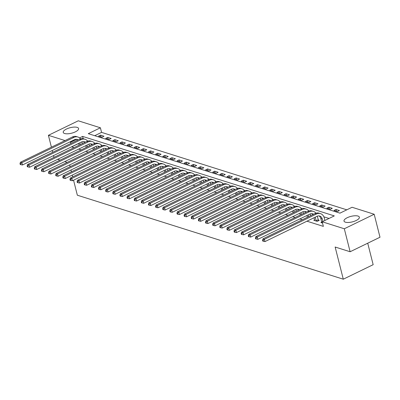 <?xml version="1.0" encoding="UTF-8"?>
<svg xmlns="http://www.w3.org/2000/svg" width="400" height="400" viewBox="0 0 400 400"><rect width="100%" height="100%" fill="white"/><g stroke="black" fill="none" stroke-linecap="round" stroke-linejoin="round"><path stroke-width="0.6" d="M345.385 222.18A7.925 2.835 165.8 0 1 344.005 221.065A7.925 2.835 165.8 0 1 349.02 216.97A7.925 2.835 165.8 0 1 357.985 216.06A7.925 2.835 165.8 0 1 359.365 217.175A7.925 2.835 165.8 0 1 354.35 221.27A7.925 2.835 165.8 0 1 345.385 222.18M64.61 133.505A7.925 2.835 165.8 0 1 63.225 132.39A7.925 2.835 165.8 0 1 68.24 128.295A7.925 2.835 165.8 0 1 77.205 127.385A7.925 2.835 165.8 0 1 78.585 128.505A7.925 2.835 165.8 0 1 73.57 132.6A7.925 2.835 165.8 0 1 64.61 133.505M367.725 243.2L373.16 264.685L343.29 279.2L77.345 195.21L73.545 180.19M51.41 147.19L48.405 135.315L78.28 120.8L100.395 127.785L88.285 133.67L339.96 213.15L352.07 207.265L374.185 214.25L344.31 228.765L322.195 221.78L334.305 215.895L82.63 136.415L79.58 137.9M346.795 209.83L101.56 132.38L100.395 127.785M344.31 228.765L350.125 251.75L380 237.235L374.185 214.25M101.56 132.38L94.725 135.705M98.56 136.125L101.98 137.21L104 136.23L100.575 135.145L98.56 136.125M105.69 138.38L109.115 139.46L111.135 138.48L107.71 137.4L105.69 138.38M112.825 140.635L116.25 141.715L118.27 140.735L114.845 139.65L112.825 140.635M119.96 142.885L123.385 143.965L125.4 142.985L121.975 141.905L119.96 142.885M127.095 145.14L130.515 146.22L132.535 145.24L129.11 144.16L127.095 145.14M134.225 147.39L137.65 148.475L139.67 147.49L136.245 146.41L134.225 147.39M141.36 149.645L144.785 150.725L146.8 149.745L143.38 148.665L141.36 149.645M148.495 151.895L151.92 152.98L153.935 152L150.51 150.915L148.495 151.895M155.625 154.15L159.05 155.23L161.07 154.25L157.645 153.17L155.625 154.15M162.76 156.405L166.185 157.485L168.205 156.505L164.78 155.42L162.76 156.405M169.895 158.655L173.32 159.735L175.335 158.755L171.915 157.675L169.895 158.655M177.03 160.91L180.45 161.99L182.47 161.01L179.045 159.93L177.03 160.91M184.16 163.16L187.585 164.245L189.605 163.26L186.18 162.18L184.16 163.16M191.295 165.415L194.72 166.495L196.74 165.515L193.315 164.435L191.295 165.415M198.43 167.665L201.855 168.75L203.87 167.77L200.445 166.685L198.43 167.665M205.56 169.92L208.985 171L211.005 170.02L207.58 168.94L205.56 169.92M212.695 172.175L216.12 173.255L218.14 172.275L214.715 171.19L212.695 172.175M219.83 174.425L223.255 175.505L225.27 174.525L221.85 173.445L219.83 174.425M226.965 176.68L230.39 177.76L232.405 176.78L228.98 175.7L226.965 176.68M234.095 178.93L237.52 180.015L239.54 179.03L236.115 177.95L234.095 178.93M241.23 181.185L244.655 182.265L246.675 181.285L243.25 180.205L241.23 181.185M248.365 183.435L251.79 184.52L253.805 183.54L250.385 182.455L248.365 183.435M255.5 185.69L258.92 186.77L260.94 185.79L257.515 184.71L255.5 185.69M262.63 187.945L266.055 189.025L268.075 188.045L264.65 186.96L262.63 187.945M269.765 190.195L273.19 191.275L275.21 190.295L271.785 189.215L269.765 190.195M276.9 192.45L280.325 193.53L282.34 192.55L278.915 191.47L276.9 192.45M284.03 194.7L287.455 195.785L289.475 194.8L286.05 193.72L284.03 194.7M291.165 196.955L294.59 198.035L296.61 197.055L293.185 195.975L291.165 196.955M298.3 199.205L301.725 200.29L303.74 199.31L300.32 198.225L298.3 199.205M305.435 201.46L308.855 202.54L310.875 201.56L307.45 200.48L305.435 201.46M312.565 203.715L315.99 204.795L318.01 203.815L314.585 202.73L312.565 203.715M319.7 205.965L323.125 207.045L325.145 206.065L321.72 204.985L319.7 205.965M326.835 208.22L330.26 209.3L332.275 208.32L328.855 207.24L326.835 208.22M333.97 210.47L337.39 211.555L339.41 210.57L335.985 209.49L333.97 210.47M78.675 143.5L71.685 146.895L74.03 147.635M78.675 149.105L81.16 149.89M85.81 151.36L88.295 152.145M92.94 153.61L95.43 154.395M100.075 155.865L102.56 156.65M107.21 158.115L109.695 158.9M114.34 160.37L116.83 161.155M121.475 162.62L123.965 163.405M128.61 164.875L131.095 165.66M135.745 167.13L138.23 167.915M142.875 169.38L145.365 170.165M150.01 171.635L152.5 172.42M157.145 173.885L159.63 174.67M164.28 176.14L166.765 176.925M171.41 178.39L173.9 179.175M178.545 180.645L181.03 181.43M185.68 182.9L188.165 183.685M192.81 185.15L195.3 185.935M199.945 187.405L202.435 188.19M207.08 189.655L209.565 190.44M214.215 191.91L216.7 192.695M221.345 194.16L223.835 194.95M228.48 196.415L230.965 197.2M235.615 198.67L238.1 199.455M242.745 200.92L245.235 201.705M249.88 203.175L252.37 203.96M257.015 205.425L259.5 206.21M264.15 207.68L266.635 208.465M271.28 209.93L273.77 210.72M278.415 212.185L280.905 212.97M285.55 214.44L288.035 215.225M292.685 216.69L295.17 217.475M299.815 218.945L302.305 219.73M306.95 221.195L323.36 226.38L322.195 221.78M329.03 218.46L323.875 216.83M82.5 141.64L81.865 141.95M314.6 219.88L313.785 220.28L317.205 221.36L319.225 220.38L318.295 220.085M321.735 222.135L320.915 222.53L322.515 223.035M53.99 157.375L53.54 155.6M52.7 152.28L52.25 150.505M350.125 251.75L335.145 247.02L343.29 279.2M70.82 143.475L70.52 142.3L69.685 142.035M65.035 140.57L48.405 135.315M67.19 162.395L64.705 161.61M60.06 160.145L57.57 159.36M69.68 164.915L70.13 166.69M70.97 170.005L71.415 171.78M72.255 175.1L72.705 176.875M76.55 139.37L70.52 142.3M83.215 138.715L82.63 136.415M101.02 136.905L100.575 135.145M336.43 211.25L335.985 209.49M329.3 208.995L328.855 207.24M322.165 206.745L321.72 204.985M315.03 204.49L314.585 202.73M307.895 202.24L307.45 200.48M300.765 199.985L300.32 198.225M293.63 197.735L293.185 195.975M286.495 195.48L286.05 193.72M279.36 193.225L278.915 191.47M272.23 190.975L271.785 189.215M265.095 188.72L264.65 186.96M257.96 186.47L257.515 184.71M250.83 184.215L250.385 182.455M243.695 181.96L243.25 180.205M236.56 179.71L236.115 177.95M229.425 177.455L228.98 175.7M222.295 175.205L221.85 173.445M215.16 172.95L214.715 171.19M208.025 170.7L207.58 168.94M200.89 168.445L200.445 166.685M193.76 166.19L193.315 164.435M186.625 163.94L186.18 162.18M179.49 161.685L179.045 159.93M172.36 159.435L171.915 157.675M165.225 157.18L164.78 155.42M158.09 154.93L157.645 153.17M150.955 152.675L150.51 150.915M143.825 150.42L143.38 148.665M136.69 148.17L136.245 146.41M129.555 145.915L129.11 144.16M122.42 143.665L121.975 141.905M115.29 141.41L114.845 139.65M108.155 139.16L107.71 137.4M80.27 144.605L79.82 142.83M79.1 145.175L78.65 143.395M81.84 141.855L82.285 143.625M77.485 140.235A5.08 4.105 107.5 0 0 76.445 139.31M78.13 139.925A5.08 4.105 107.5 0 0 77.185 139.45A5.08 4.105 107.5 0 0 74.495 139.7L22.455 164.985L20.805 164.67L20.57 163.75L20 163.57L20.235 164.49L20.805 164.67M20 163.57L20.445 162.235L72.485 136.95A7.62 6.155 -72.5 0 1 76.525 136.58L77.95 137.03A7.62 6.155 -72.5 0 1 80.515 138.85M20.445 162.235L21.875 162.685L73.91 137.4A7.62 6.155 -72.5 0 1 77.95 137.03M20.57 163.75L21.875 162.685L22.455 164.985M87.4 146.86L86.95 145.08M86.235 147.425L85.785 145.65M88.97 144.11L89.42 145.875M84.62 142.49A5.08 4.105 107.5 0 0 83.58 141.56M85.265 142.18A5.08 4.105 107.5 0 0 84.32 141.705A5.08 4.105 107.5 0 0 81.625 141.95L29.59 167.235L27.935 166.92L27.705 166L27.135 165.82L27.365 166.74L27.935 166.92M27.135 165.82L27.58 164.485L79.62 139.2A7.62 6.155 -72.5 0 1 83.655 138.835L85.085 139.285A7.62 6.155 -72.5 0 1 87.65 141.1M27.58 164.485L29.005 164.935L81.045 139.65A7.62 6.155 -72.5 0 1 85.085 139.285M27.705 166L29.005 164.935L29.59 167.235M94.535 149.11L94.085 147.335M93.365 149.68L92.915 147.905M96.105 146.36L96.555 148.13M91.755 144.745A5.08 4.105 107.5 0 0 90.715 143.815M92.395 144.43A5.08 4.105 107.5 0 0 91.455 143.96A5.08 4.105 107.5 0 0 88.76 144.205L36.725 169.49L35.07 169.175L34.84 168.255L34.265 168.075L34.5 168.995L35.07 169.175M34.265 168.075L34.715 166.74L86.75 141.455A7.62 6.155 -72.5 0 1 90.79 141.085L92.22 141.535A7.62 6.155 -72.5 0 1 94.78 143.355M34.715 166.74L36.14 167.19L88.18 141.905A7.62 6.155 -72.5 0 1 92.22 141.535M34.84 168.255L36.14 167.19L36.725 169.49M101.67 151.365L101.22 149.59M100.5 151.93L100.05 150.155M103.24 148.615L103.685 150.385M98.89 146.995A5.08 4.105 107.5 0 0 97.845 146.065M99.53 146.685A5.08 4.105 107.5 0 0 98.585 146.21A5.08 4.105 107.5 0 0 95.895 146.455L43.855 171.74L42.205 171.425L41.97 170.505L41.4 170.325L41.635 171.245L42.205 171.425M41.4 170.325L41.85 168.99L93.885 143.71A7.62 6.155 -72.5 0 1 97.925 143.34L99.35 143.79A7.62 6.155 -72.5 0 1 101.915 145.605M41.85 168.99L43.275 169.445L95.31 144.16A7.62 6.155 -72.5 0 1 99.35 143.79M41.97 170.505L43.275 169.445L43.855 171.74M108.805 153.615L108.355 151.84M107.635 154.185L107.185 152.41M110.375 150.865L110.82 152.635M106.02 149.25A5.08 4.105 107.5 0 0 104.98 148.32M106.665 148.935A5.08 4.105 107.5 0 0 105.72 148.465A5.08 4.105 107.5 0 0 103.025 148.71L50.99 173.995L49.34 173.68L49.105 172.76L48.535 172.58L48.765 173.5L49.34 173.68M48.535 172.58L48.98 171.245L101.02 145.96A7.62 6.155 -72.5 0 1 105.06 145.59L106.485 146.04A7.62 6.155 -72.5 0 1 109.05 147.86M48.98 171.245L50.41 171.695L102.445 146.41A7.62 6.155 -72.5 0 1 106.485 146.04M49.105 172.76L50.41 171.695L50.99 173.995M115.935 155.87L115.485 154.095M114.765 156.44L114.32 154.66M117.505 153.12L117.955 154.89M113.155 151.5A5.08 4.105 107.5 0 0 112.115 150.575M113.8 151.19A5.08 4.105 107.5 0 0 112.855 150.715A5.08 4.105 107.5 0 0 110.16 150.96L58.125 176.245L56.47 175.93L56.24 175.015L55.67 174.835L55.9 175.75L56.47 175.93M55.67 174.835L56.115 173.5L108.155 148.215A7.62 6.155 -72.5 0 1 112.19 147.845L113.62 148.295A7.62 6.155 -72.5 0 1 116.185 150.115M56.115 173.5L57.54 173.95L109.58 148.665A7.62 6.155 -72.5 0 1 113.62 148.295M56.24 175.015L57.54 173.95L58.125 176.245M123.07 158.12L122.62 156.345M121.9 158.69L121.45 156.915M124.64 155.37L125.09 157.14M120.29 153.755A5.08 4.105 107.5 0 0 119.25 152.825M120.93 153.44A5.08 4.105 107.5 0 0 119.985 152.97A5.08 4.105 107.5 0 0 117.295 153.215L65.255 178.5L63.605 178.185L63.37 177.265L62.8 177.085L63.035 178.005L63.605 178.185M62.8 177.085L63.25 175.75L115.285 150.465A7.62 6.155 -72.5 0 1 119.325 150.095L120.75 150.55A7.62 6.155 -72.5 0 1 123.315 152.365M63.25 175.75L64.675 176.2L116.715 150.915A7.62 6.155 -72.5 0 1 120.75 150.55M63.37 177.265L64.675 176.2L65.255 178.5M130.205 160.375L129.755 158.6M129.035 160.945L128.585 159.17M131.775 157.625L132.22 159.395M127.42 156.01A5.08 4.105 107.5 0 0 126.38 155.08M128.065 155.695A5.08 4.105 107.5 0 0 127.12 155.22A5.08 4.105 107.5 0 0 124.43 155.47L72.39 180.755L70.74 180.44L70.505 179.52L69.935 179.34L70.17 180.26L70.74 180.44M69.935 179.34L70.385 178.005L122.42 152.72A7.62 6.155 -72.5 0 1 126.46 152.35L127.885 152.8A7.62 6.155 -72.5 0 1 130.45 154.62M70.385 178.005L71.81 178.455L123.845 153.17A7.62 6.155 -72.5 0 1 127.885 152.8M70.505 179.52L71.81 178.455L72.39 180.755M137.335 162.63L136.89 160.85M136.17 163.195L135.72 161.42M138.91 159.88L139.355 161.645M134.555 158.26A5.08 4.105 107.5 0 0 133.515 157.33M135.2 157.95A5.08 4.105 107.5 0 0 134.255 157.475A5.08 4.105 107.5 0 0 131.56 157.72L79.525 183.005L77.87 182.69L77.64 181.77L77.07 181.59L77.3 182.51L77.87 182.69M77.07 181.59L77.515 180.255L129.555 154.97A7.62 6.155 -72.5 0 1 133.595 154.605L135.02 155.055A7.62 6.155 -72.5 0 1 137.585 156.87M77.515 180.255L78.945 180.705L130.98 155.425A7.62 6.155 -72.5 0 1 135.02 155.055M77.64 181.77L78.945 180.705L79.525 183.005M144.47 164.88L144.02 163.105M143.3 165.45L142.85 163.675M146.04 162.13L146.49 163.9M141.69 160.515A5.08 4.105 107.5 0 0 140.65 159.585M142.33 160.2A5.08 4.105 107.5 0 0 141.39 159.73A5.08 4.105 107.5 0 0 138.695 159.975L86.66 185.26L85.005 184.945L84.775 184.025L84.205 183.845L84.435 184.765L85.005 184.945M84.205 183.845L84.65 182.51L136.685 157.225A7.62 6.155 -72.5 0 1 140.725 156.855L142.155 157.305A7.62 6.155 -72.5 0 1 144.715 159.125M84.65 182.51L86.075 182.96L138.115 157.675A7.62 6.155 -72.5 0 1 142.155 157.305M84.775 184.025L86.075 182.96L86.66 185.26M151.605 167.135L151.155 165.36M150.435 167.7L149.985 165.925M153.175 164.385L153.625 166.155M148.825 162.765A5.08 4.105 107.5 0 0 147.785 161.835M149.465 162.455A5.08 4.105 107.5 0 0 148.52 161.98A5.08 4.105 107.5 0 0 145.83 162.225L93.79 187.51L92.14 187.195L91.905 186.275L91.335 186.095L91.57 187.015L92.14 187.195M91.335 186.095L91.785 184.76L143.82 159.48A7.62 6.155 -72.5 0 1 147.86 159.11L149.285 159.56A7.62 6.155 -72.5 0 1 151.85 161.375M91.785 184.76L93.21 185.215L145.25 159.93A7.62 6.155 -72.5 0 1 149.285 159.56M91.905 186.275L93.21 185.215L93.79 187.51M158.74 169.385L158.29 167.61M157.57 169.955L157.12 168.18M160.31 166.635L160.755 168.405M155.955 165.02A5.08 4.105 107.5 0 0 154.915 164.09M156.6 164.705A5.08 4.105 107.5 0 0 155.655 164.235A5.08 4.105 107.5 0 0 152.965 164.48L100.925 189.765L99.275 189.45L99.04 188.53L98.47 188.35L98.705 189.27L99.275 189.45M98.47 188.35L98.915 187.015L150.955 161.73A7.62 6.155 -72.5 0 1 154.995 161.36L156.42 161.81A7.62 6.155 -72.5 0 1 158.985 163.63M98.915 187.015L100.345 187.465L152.38 162.18A7.62 6.155 -72.5 0 1 156.42 161.81M99.04 188.53L100.345 187.465L100.925 189.765M165.87 171.64L165.42 169.865M164.705 172.21L164.255 170.43M167.44 168.89L167.89 170.66M163.09 167.27A5.08 4.105 107.5 0 0 162.05 166.345M163.735 166.96A5.08 4.105 107.5 0 0 162.79 166.485A5.08 4.105 107.5 0 0 160.095 166.735L108.06 192.015L106.405 191.7L106.175 190.785L105.605 190.605L105.835 191.52L106.405 191.7M105.605 190.605L106.05 189.27L158.09 163.985A7.62 6.155 -72.5 0 1 162.125 163.615L163.555 164.065A7.62 6.155 -72.5 0 1 166.12 165.885M106.05 189.27L107.475 189.72L159.515 164.435A7.62 6.155 -72.5 0 1 163.555 164.065M106.175 190.785L107.475 189.72L108.06 192.015M173.005 173.89L172.555 172.115M171.835 174.46L171.385 172.685M174.575 171.14L175.025 172.91M170.225 169.525A5.08 4.105 107.5 0 0 169.185 168.595M170.865 169.21A5.08 4.105 107.5 0 0 169.925 168.74A5.08 4.105 107.5 0 0 167.23 168.985L115.195 194.27L113.54 193.955L113.31 193.035L112.735 192.855L112.97 193.775L113.54 193.955M112.735 192.855L113.185 191.52L165.22 166.235A7.62 6.155 -72.5 0 1 169.26 165.87L170.69 166.32A7.62 6.155 -72.5 0 1 173.25 168.135M113.185 191.52L114.61 191.97L166.65 166.685A7.62 6.155 -72.5 0 1 170.69 166.32M113.31 193.035L114.61 191.97L115.195 194.27M180.14 176.145L179.69 174.37M178.97 176.715L178.52 174.94M181.71 173.395L182.155 175.165M177.36 171.78A5.08 4.105 107.5 0 0 176.315 170.85M178 171.465A5.08 4.105 107.5 0 0 177.055 170.99A5.08 4.105 107.5 0 0 174.365 171.24L122.325 196.525L120.675 196.21L120.44 195.29L119.87 195.11L120.105 196.03L120.675 196.21M119.87 195.11L120.32 193.775L172.355 168.49A7.62 6.155 -72.5 0 1 176.395 168.12L177.82 168.57A7.62 6.155 -72.5 0 1 180.385 170.39M120.32 193.775L121.745 194.225L173.78 168.94A7.62 6.155 -72.5 0 1 177.82 168.57M120.44 195.29L121.745 194.225L122.325 196.525M187.27 178.4L186.825 176.62M186.105 178.965L185.655 177.19M188.845 175.65L189.29 177.415M184.49 174.03A5.08 4.105 107.5 0 0 183.45 173.1M185.135 173.72A5.08 4.105 107.5 0 0 184.19 173.245A5.08 4.105 107.5 0 0 181.495 173.49L129.46 198.775L127.81 198.46L127.575 197.54L127.005 197.36L127.235 198.28L127.81 198.46M127.005 197.36L127.45 196.025L179.49 170.74A7.62 6.155 -72.5 0 1 183.53 170.375L184.955 170.825A7.62 6.155 -72.5 0 1 187.52 172.64M127.45 196.025L128.88 196.475L180.915 171.195A7.62 6.155 -72.5 0 1 184.955 170.825M127.575 197.54L128.88 196.475L129.46 198.775M194.405 180.65L193.955 178.875M193.235 181.22L192.79 179.445M195.975 177.9L196.425 179.67M191.625 176.285A5.08 4.105 107.5 0 0 190.585 175.355M192.27 175.97A5.08 4.105 107.5 0 0 191.325 175.5A5.08 4.105 107.5 0 0 188.63 175.745L136.595 201.03L134.94 200.715L134.71 199.795L134.14 199.615L134.37 200.535L134.94 200.715M134.14 199.615L134.585 198.28L186.625 172.995A7.62 6.155 -72.5 0 1 190.66 172.625L192.09 173.075A7.62 6.155 -72.5 0 1 194.655 174.895M134.585 198.28L136.01 198.73L188.05 173.445A7.62 6.155 -72.5 0 1 192.09 173.075M134.71 199.795L136.01 198.73L136.595 201.03M201.54 182.905L201.09 181.13M200.37 183.47L199.92 181.695M203.11 180.155L203.56 181.925M198.76 178.535A5.08 4.105 107.5 0 0 197.72 177.605M199.4 178.225A5.08 4.105 107.5 0 0 198.455 177.75A5.08 4.105 107.5 0 0 195.765 177.995L143.725 203.28L142.075 202.965L141.84 202.045L141.27 201.865L141.505 202.785L142.075 202.965M141.27 201.865L141.72 200.53L193.755 175.25A7.62 6.155 -72.5 0 1 197.795 174.88L199.22 175.33A7.62 6.155 -72.5 0 1 201.785 177.145M141.72 200.53L143.145 200.985L195.185 175.7A7.62 6.155 -72.5 0 1 199.22 175.33M141.84 202.045L143.145 200.985L143.725 203.28M208.675 185.155L208.225 183.38M207.505 185.725L207.055 183.95M210.245 182.405L210.69 184.175M205.89 180.79A5.08 4.105 107.5 0 0 204.85 179.86M206.535 180.475A5.08 4.105 107.5 0 0 205.59 180.005A5.08 4.105 107.5 0 0 202.9 180.25L150.86 205.535L149.21 205.22L148.975 204.3L148.405 204.12L148.64 205.04L149.21 205.22M148.405 204.12L148.85 202.785L200.89 177.5A7.62 6.155 -72.5 0 1 204.93 177.13L206.355 177.58A7.62 6.155 -72.5 0 1 208.92 179.4M148.85 202.785L150.28 203.235L202.315 177.95A7.62 6.155 -72.5 0 1 206.355 177.58M148.975 204.3L150.28 203.235L150.86 205.535M215.805 187.41L215.36 185.635M214.64 187.98L214.19 186.2M217.38 184.66L217.825 186.43M213.025 183.04A5.08 4.105 107.5 0 0 211.985 182.115M213.67 182.73A5.08 4.105 107.5 0 0 212.725 182.255A5.08 4.105 107.5 0 0 210.03 182.505L157.995 207.785L156.34 207.47L156.11 206.555L155.54 206.375L155.77 207.29L156.34 207.47M155.54 206.375L155.985 205.04L208.025 179.755A7.62 6.155 -72.5 0 1 212.065 179.385L213.49 179.835A7.62 6.155 -72.5 0 1 216.055 181.655M155.985 205.04L157.415 205.49L209.45 180.205A7.62 6.155 -72.5 0 1 213.49 179.835M156.11 206.555L157.415 205.49L157.995 207.785M222.94 189.665L222.49 187.885M221.77 190.23L221.32 188.455M224.51 186.91L224.96 188.68M220.16 185.295A5.08 4.105 107.5 0 0 219.12 184.365M220.8 184.985A5.08 4.105 107.5 0 0 219.86 184.51A5.08 4.105 107.5 0 0 217.165 184.755L165.13 210.04L163.475 209.725L163.245 208.805L162.675 208.625L162.905 209.545L163.475 209.725M162.675 208.625L163.12 207.29L215.155 182.005A7.62 6.155 -72.5 0 1 219.195 181.64L220.625 182.09A7.62 6.155 -72.5 0 1 223.185 183.905M163.12 207.29L164.545 207.74L216.585 182.455A7.62 6.155 -72.5 0 1 220.625 182.09M163.245 208.805L164.545 207.74L165.13 210.04M230.075 191.915L229.625 190.14M228.905 192.485L228.455 190.71M231.645 189.165L232.095 190.935M227.295 187.55A5.08 4.105 107.5 0 0 226.255 186.62M227.935 187.235A5.08 4.105 107.5 0 0 226.99 186.765A5.08 4.105 107.5 0 0 224.3 187.01L172.26 212.295L170.61 211.98L170.375 211.06L169.805 210.88L170.04 211.8L170.61 211.98M169.805 210.88L170.255 209.545L222.29 184.26A7.62 6.155 -72.5 0 1 226.33 183.89L227.755 184.34A7.62 6.155 -72.5 0 1 230.32 186.16M170.255 209.545L171.68 209.995L223.72 184.71A7.62 6.155 -72.5 0 1 227.755 184.34M170.375 211.06L171.68 209.995L172.26 212.295M237.21 194.17L236.76 192.395M236.04 194.735L235.59 192.96M238.78 191.42L239.225 193.19M234.425 189.8A5.08 4.105 107.5 0 0 233.385 188.87M235.07 189.49A5.08 4.105 107.5 0 0 234.125 189.015A5.08 4.105 107.5 0 0 231.435 189.26L179.395 214.545L177.745 214.23L177.51 213.31L176.94 213.13L177.175 214.05L177.745 214.23M176.94 213.13L177.385 211.795L229.425 186.51A7.62 6.155 -72.5 0 1 233.465 186.145L234.89 186.595A7.62 6.155 -72.5 0 1 237.455 188.41M177.385 211.795L178.815 212.245L230.85 186.965A7.62 6.155 -72.5 0 1 234.89 186.595M177.51 213.31L178.815 212.245L179.395 214.545M244.34 196.42L243.89 194.645M243.17 196.99L242.725 195.215M245.91 193.67L246.36 195.44M241.56 192.055A5.08 4.105 107.5 0 0 240.52 191.125M242.205 191.74A5.08 4.105 107.5 0 0 241.26 191.27A5.08 4.105 107.5 0 0 238.565 191.515L186.53 216.8L184.875 216.485L184.645 215.565L184.075 215.385L184.305 216.305L184.875 216.485M184.075 215.385L184.52 214.05L236.56 188.765A7.62 6.155 -72.5 0 1 240.595 188.395L242.025 188.845A7.62 6.155 -72.5 0 1 244.59 190.665M184.52 214.05L185.945 214.5L237.985 189.215A7.62 6.155 -72.5 0 1 242.025 188.845M184.645 215.565L185.945 214.5L186.53 216.8M251.475 198.675L251.025 196.9M250.305 199.24L249.855 197.465M253.045 195.925L253.495 197.695M248.695 194.305A5.08 4.105 107.5 0 0 247.655 193.375M249.335 193.995A5.08 4.105 107.5 0 0 248.395 193.52A5.08 4.105 107.5 0 0 245.7 193.765L193.665 219.05L192.01 218.735L191.78 217.815L191.205 217.635L191.44 218.555L192.01 218.735M191.205 217.635L191.655 216.3L243.69 191.02A7.62 6.155 -72.5 0 1 247.73 190.65L249.155 191.1A7.62 6.155 -72.5 0 1 251.72 192.915M191.655 216.3L193.08 216.755L245.12 191.47A7.62 6.155 -72.5 0 1 249.155 191.1M191.78 217.815L193.08 216.755L193.665 219.05M258.61 200.925L258.16 199.15M257.44 201.495L256.99 199.72M260.18 198.175L260.625 199.945M255.83 196.56A5.08 4.105 107.5 0 0 254.785 195.63M256.47 196.245A5.08 4.105 107.5 0 0 255.525 195.775A5.08 4.105 107.5 0 0 252.835 196.02L200.795 221.305L199.145 220.99L198.91 220.07L198.34 219.89L198.575 220.81L199.145 220.99M198.34 219.89L198.79 218.555L250.825 193.27A7.62 6.155 -72.5 0 1 254.865 192.9L256.29 193.355A7.62 6.155 -72.5 0 1 258.855 195.17M198.79 218.555L200.215 219.005L252.25 193.72A7.62 6.155 -72.5 0 1 256.29 193.355M198.91 220.07L200.215 219.005L200.795 221.305M265.74 203.18L265.295 201.405M264.575 203.75L264.125 201.97M267.315 200.43L267.76 202.2M262.96 198.81A5.08 4.105 107.5 0 0 261.92 197.885M263.605 198.5A5.08 4.105 107.5 0 0 262.66 198.025A5.08 4.105 107.5 0 0 259.965 198.275L207.93 223.555L206.28 223.245L206.045 222.325L205.475 222.145L205.705 223.06L206.28 223.245M205.475 222.145L205.92 220.81L257.96 195.525A7.62 6.155 -72.5 0 1 262 195.155L263.425 195.605A7.62 6.155 -72.5 0 1 265.99 197.425M205.92 220.81L207.35 221.26L259.385 195.975A7.62 6.155 -72.5 0 1 263.425 195.605M206.045 222.325L207.35 221.26L207.93 223.555M272.875 205.435L272.425 203.655M271.705 206L271.26 204.225M274.445 202.68L274.895 204.45M270.095 201.065A5.08 4.105 107.5 0 0 269.055 200.135M270.74 200.755A5.08 4.105 107.5 0 0 269.795 200.28A5.08 4.105 107.5 0 0 267.1 200.525L215.065 225.81L213.41 225.495L213.18 224.575L212.61 224.395L212.84 225.315L213.41 225.495M212.61 224.395L213.055 223.06L265.095 197.775A7.62 6.155 -72.5 0 1 269.13 197.41L270.56 197.86A7.62 6.155 -72.5 0 1 273.12 199.675M213.055 223.06L214.48 223.51L266.52 198.225A7.62 6.155 -72.5 0 1 270.56 197.86M213.18 224.575L214.48 223.51L215.065 225.81M280.01 207.685L279.56 205.91M278.84 208.255L278.39 206.48M281.58 204.935L282.03 206.705M277.23 203.32A5.08 4.105 107.5 0 0 276.19 202.39M277.87 203.005A5.08 4.105 107.5 0 0 276.925 202.535A5.08 4.105 107.5 0 0 274.235 202.78L222.195 228.065L220.545 227.75L220.31 226.83L219.74 226.65L219.975 227.57L220.545 227.75M219.74 226.65L220.19 225.315L272.225 200.03A7.62 6.155 -72.5 0 1 276.265 199.66L277.69 200.11A7.62 6.155 -72.5 0 1 280.255 201.93M220.19 225.315L221.615 225.765L273.655 200.48A7.62 6.155 -72.5 0 1 277.69 200.11M220.31 226.83L221.615 225.765L222.195 228.065M287.145 209.94L286.695 208.165M285.975 210.505L285.525 208.73M288.715 207.19L289.16 208.96M284.36 205.57A5.08 4.105 107.5 0 0 283.32 204.64M285.005 205.26A5.08 4.105 107.5 0 0 284.06 204.785A5.08 4.105 107.5 0 0 281.37 205.03L229.33 230.315L227.68 230L227.445 229.08L226.875 228.9L227.11 229.82L227.68 230M226.875 228.9L227.32 227.565L279.36 202.28A7.62 6.155 -72.5 0 1 283.4 201.915L284.825 202.365A7.62 6.155 -72.5 0 1 287.39 204.18M227.32 227.565L228.75 228.015L280.785 202.735A7.62 6.155 -72.5 0 1 284.825 202.365M227.445 229.08L228.75 228.015L229.33 230.315M294.275 212.19L293.83 210.415M293.11 212.76L292.66 210.985M295.85 209.44L296.295 211.21M291.495 207.825A5.08 4.105 107.5 0 0 290.455 206.895M292.14 207.51A5.08 4.105 107.5 0 0 291.195 207.04A5.08 4.105 107.5 0 0 288.5 207.285L236.465 232.57L234.81 232.255L234.58 231.335L234.01 231.155L234.24 232.075L234.81 232.255M234.01 231.155L234.455 229.82L286.495 204.535A7.62 6.155 -72.5 0 1 290.535 204.165L291.96 204.615A7.62 6.155 -72.5 0 1 294.525 206.435M234.455 229.82L235.885 230.27L287.92 204.985A7.62 6.155 -72.5 0 1 291.96 204.615M234.58 231.335L235.885 230.27L236.465 232.57M301.41 214.445L300.96 212.67M300.24 215.01L299.79 213.235M302.98 211.695L303.43 213.465M298.63 210.075A5.08 4.105 107.5 0 0 297.59 209.145M299.27 209.765A5.08 4.105 107.5 0 0 298.33 209.29A5.08 4.105 107.5 0 0 295.635 209.535L243.6 234.82L241.945 234.505L241.715 233.585L241.145 233.405L241.375 234.325L241.945 234.505M241.145 233.405L241.59 232.07L293.625 206.79A7.62 6.155 -72.5 0 1 297.665 206.42L299.095 206.87A7.62 6.155 -72.5 0 1 301.655 208.685M241.59 232.07L243.015 232.525L295.055 207.24A7.62 6.155 -72.5 0 1 299.095 206.87M241.715 233.585L243.015 232.525L243.6 234.82M308.545 216.695L308.095 214.92M307.375 217.265L306.925 215.49M310.115 213.945L310.565 215.715M305.765 212.33A5.08 4.105 107.5 0 0 304.725 211.4M306.405 212.015A5.08 4.105 107.5 0 0 305.46 211.545A5.08 4.105 107.5 0 0 302.77 211.79L250.73 237.075L249.08 236.76L248.845 235.84L248.275 235.66L248.51 236.58L249.08 236.76M248.275 235.66L248.725 234.325L300.76 209.04A7.62 6.155 -72.5 0 1 304.8 208.67L306.225 209.125A7.62 6.155 -72.5 0 1 308.79 210.94M248.725 234.325L250.15 234.775L302.185 209.49A7.62 6.155 -72.5 0 1 306.225 209.125M248.845 235.84L250.15 234.775L250.73 237.075M316.275 221.065L315.23 217.175M314.715 220.575L314.06 217.74M317.25 216.2L318.58 220.695M312.895 214.58A5.08 4.105 107.5 0 0 311.855 213.655M313.54 214.27A5.08 4.105 107.5 0 0 312.595 213.795A5.08 4.105 107.5 0 0 309.905 214.045L257.865 239.325L256.215 239.015L255.98 238.095L255.41 237.915L255.64 238.83L256.215 239.015M255.41 237.915L255.855 236.58L307.895 211.295A7.62 6.155 -72.5 0 1 311.935 210.925L313.36 211.375A7.62 6.155 -72.5 0 1 315.925 213.195M255.855 236.58L257.285 237.03L309.32 211.745A7.62 6.155 -72.5 0 1 313.36 211.375M255.98 238.095L257.285 237.03L257.865 239.325M316.14 220.775L318.16 219.795M322.875 221.45L322.235 218.93A5.08 4.105 107.5 0 0 319.73 216.05A5.08 4.105 107.5 0 0 317.035 216.295L265 241.58L263.345 241.265L263.115 240.345L262.545 240.165L262.775 241.085L263.345 241.265M321.845 222.825L320.81 218.48A5.08 4.105 107.5 0 0 318.99 215.905M262.545 240.165L262.99 238.83L264.415 239.28L316.455 213.995A7.62 6.155 -72.5 0 1 320.495 213.63A7.62 6.155 -72.5 0 1 324.255 217.95L324.895 220.47M262.99 238.83L315.03 213.545A7.62 6.155 -72.5 0 1 319.065 213.18L320.495 213.63M263.115 240.345L264.415 239.28L265 241.58M72.485 136.95L73.91 137.4M79.62 139.2L81.045 139.65M86.75 141.455L88.18 141.905M93.885 143.71L95.31 144.16M101.02 145.96L102.445 146.41M108.155 148.215L109.58 148.665M115.285 150.465L116.715 150.915M122.42 152.72L123.845 153.17M129.555 154.97L130.98 155.425M136.685 157.225L138.115 157.675M143.82 159.48L145.25 159.93M150.955 161.73L152.38 162.18M158.09 163.985L159.515 164.435M165.22 166.235L166.65 166.685M172.355 168.49L173.78 168.94M179.49 170.74L180.915 171.195M186.625 172.995L188.05 173.445M193.755 175.25L195.185 175.7M200.89 177.5L202.315 177.95M208.025 179.755L209.45 180.205M215.155 182.005L216.585 182.455M222.29 184.26L223.72 184.71M229.425 186.51L230.85 186.965M236.56 188.765L237.985 189.215M243.69 191.02L245.12 191.47M250.825 193.27L252.25 193.72M257.96 195.525L259.385 195.975M265.095 197.775L266.52 198.225M272.225 200.03L273.655 200.48M279.36 202.28L280.785 202.735M286.495 204.535L287.92 204.985M293.625 206.79L295.055 207.24M300.76 209.04L302.185 209.49M307.895 211.295L309.32 211.745M320.81 218.48L322.235 218.93M315.03 213.545L316.455 213.995"/></g></svg>
